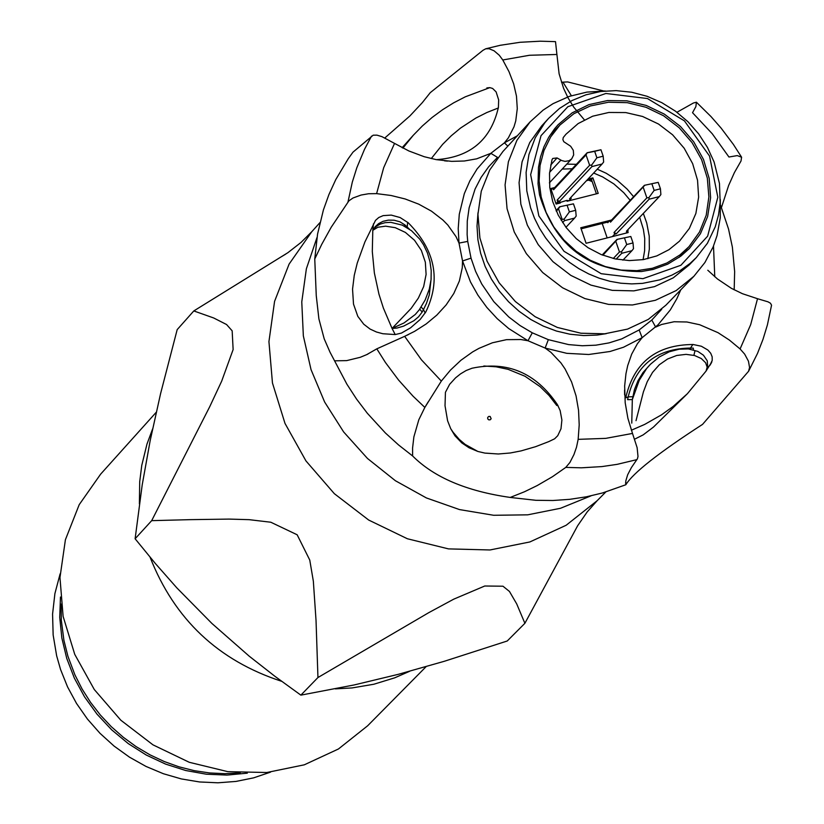 <?xml version="1.0" encoding="UTF-8"?>
<svg xmlns="http://www.w3.org/2000/svg" width="824" height="824" viewBox="0 0 824 824"><rect width="100%" height="100%" fill="white"/><g stroke="black" fill="none" stroke-linecap="round" stroke-linejoin="round"><path stroke-width="1.24" d="M60.461 597.029L59.74 617.464L61.852 638.044L66.744 658.386L74.345 678.101L84.511 696.816L97.036 714.171L111.704 729.858L128.235 743.578L146.301 755.062L165.583 764.095L185.709 770.512L206.309 774.199L226.971 775.085L247.334 773.159M600.954 149.762L594.671 151.348L596.885 157.786L591.673 165.016L589.634 165.284L586.06 154.891L587.162 152.728L600.954 149.762L603.178 156.189L596.885 157.786M603.178 156.189L603.652 161.988L602.087 164.017L591.931 166.582L591.673 165.016M624.52 238.085L626.734 244.532L633.028 242.936L630.813 236.488L616.98 239.403L630.813 236.488M627.703 231.214L628.166 232.574L586.08 243.276L580.755 227.754L610.409 220.307M567.159 205.444L569.374 211.892L575.677 210.295L573.463 203.847L559.661 206.783L573.463 203.847M651.928 183.968L654.153 190.406L660.436 188.809L658.211 182.372L644.389 185.318L658.211 182.372M556.015 203.755L566.768 200.397L567.067 201.262L598.214 193.372L592.889 177.881L587.945 179.138M554.748 187.532L550.793 188.531L556.118 204.033L560.33 202.972L560.032 202.107M586.513 180.672L591.622 179.375M592.889 177.881L591.395 179.477M591.385 179.241L596.401 193.825M566.768 200.397L569.075 200.675M602.087 164.017L569.518 198.842L571.207 198.409L569.281 200.459M570.857 197.41L571.207 198.409M587.461 152.759L594.671 151.348M554.676 187.615L552.986 188.047L553.574 189.767L554.676 187.615L587.162 152.728M553.574 189.767L586.06 154.891M557.127 200.098L557.724 201.828L559.403 201.396L557.127 200.098L589.634 165.284M559.403 201.396L591.931 166.582M557.724 201.828L555.994 203.672M602.9 255.244L617.289 239.454M602.2 254.966L616.98 239.403M626.734 244.532L621.512 251.732L619.463 251.979L615.878 241.566M616.197 259.117L621.76 253.287L621.512 251.732M613.283 258.478L619.463 251.979M633.028 242.936L633.491 248.683L631.926 250.702L621.76 253.287M622.903 260.157L631.926 250.702M556.375 211.284L559.959 206.834M556.076 210.614L559.661 206.783M569.374 211.892L564.172 219.102L562.133 219.359L558.559 208.946M562.617 222.604L564.43 220.667L564.172 219.102M561.196 220.368L562.133 219.359M575.677 210.295L576.172 216.063L574.616 218.082L564.43 220.667M565.944 227.311L574.616 218.082M581.116 228.825L607.092 222.233L609.801 220.533M609.894 220.43L610.491 222.161L611.583 220.008L609.894 220.43L607.762 222.696L607.463 221.831M610.491 222.161L644.698 185.359M611.583 220.008L644.389 185.318M654.153 190.406L648.921 197.616L646.871 197.873L643.286 187.481M612.397 236.581L614.642 234.222L616.321 233.789L614.045 232.492L646.871 197.873M614.642 234.222L614.045 232.492M616.321 233.789L649.158 199.181L648.921 197.616M660.436 188.809L660.879 194.577L659.303 196.606L649.158 199.181M659.303 196.606L626.415 231.225L628.104 230.792L627.764 229.814M551.256 189.901L552.986 188.047M602.2 223.469L607.164 237.909M625.859 233.161L628.104 230.792M588.583 180.147L592.188 181.589M694.92 351.014L693.901 355.329M557.045 157.93L561.68 160.536L565.006 161.401L569.075 160.721L571.691 158.877L573.669 154.912L573.298 150.298L570.671 146.26L563.791 141.707L562.895 139.647L563.245 137.546L565.975 134.219L578.129 123.579L592.672 116.205L608.833 112.466L625.776 112.569L642.617 116.483L658.5 124.022L672.59 134.786L684.167 148.217L692.634 163.626L697.537 180.209L698.639 197.111L695.868 213.468L689.358 228.413L679.46 241.185L668.944 249.703L656.79 255.914L643.441 259.591L629.371 260.59L615.116 258.901L601.17 254.554L588.058 247.715L576.264 238.641L566.212 227.651L558.26 215.167L552.719 201.623L549.773 187.522L549.526 173.38L552.008 159.722L552.75 158.465L557.045 157.93L550.7 165.068M652.351 268.284L636.921 270.663L621.039 270.066L605.249 266.543L590.118 260.188L576.172 251.248L563.915 240.021L553.759 226.909L546.085 212.365L541.141 196.915L539.112 181.095L540.06 165.47L543.964 150.576L550.659 136.949L559.929 125.052L573.875 113.702L590.303 105.977L608.4 102.238L627.27 102.67L645.965 107.264L663.567 115.762L679.203 127.772L692.109 142.676L701.646 159.743L707.322 178.138L708.877 196.936L706.22 215.229L699.473 232.08L688.967 246.675L679.965 254.904L666.935 262.969L652.351 268.284M649.569 365.166L643.039 372.53L638.023 380.647L634.449 389.587L632.327 399.589L639.239 380.327L646.696 368.462L650.486 364.218L659.293 356.967L669.294 351.786L679.12 349.201L688.39 348.923L697.825 351.405L703.449 355.216L707.25 360.778L707.744 367.154L706.106 371.016M632.77 396.694L628.187 396.89L627.589 399.65L632.327 399.589L631.761 423.124M690.594 349.201L690.481 348.047L693.293 348.13L693.427 349.798M406.84 227.455L407.211 227.053L405.037 225.004L399.877 221.79L394.119 220.214L388.32 220.132L383.036 221.337L378.597 223.634L375.147 226.724L372.798 230.339L372.304 251.567L374.364 272.96L378.958 294.199L383.407 308.125L392.059 328.436L411.197 308.331L418.365 298.072L423.66 286.587L426.101 274.423L425.339 262.166L421.383 250.486L414.513 240.268L405.398 232.419L395.293 227.692L385.622 226.167L377.856 227.249L372.798 230.339L376.352 226.353L380.276 224.066L385.148 222.655L390.782 222.336L402.267 225.127L411.495 230.699L419.828 239.228L423.515 244.738L427.419 252.937L429.974 261.63L431.209 270.581L431.065 279.604L429.283 289.183L425.163 299.977L419.22 309.876L415.265 314.49L403.997 322.967L392.059 328.436L395.211 334.565L382.83 333.73L376.475 332.01L370.079 329.064L363.755 324.223L357.822 316.375L353.506 304.108L352.548 289.173L354.258 275.34L357.245 263.083L364.877 242.009L375.497 220.389L378.783 217.505L383.16 215.631L391.246 215.095L400.124 217.546L408.292 222.82C435.319 250.249 441.17 279.954 425.833 311.936L420.199 319.465L410.609 327.798L401.494 333.061L395.211 334.565M421.157 307.043L423.454 309.577L422.166 312.049L418.561 316.797L413.885 320.732L403.626 326.129L396.962 328.065L392.059 328.436M571.362 95.708L562.977 82.163M419.838 308.969L419.22 309.876M706.044 371.109L707.177 367.133L705.591 362.735L701.296 358.543L694.581 355.505L686.062 354.361L676.731 355.474L667.564 359.007L659.324 364.744L652.546 372.397L647.273 381.625L643.4 391.915L636.025 420.673M404.193 226.013L405.037 225.004M490.167 416.46L491.156 418.747L490.187 419.797L488.745 419.849L487.715 418.86L487.705 417.438L488.735 416.439L490.167 416.46M477.868 451.459L465.127 444.383L459.184 439.326L453.118 432.281L450.718 428.696L447.597 420.786L445.022 405.758L445.434 392.306L449.626 384.334L455.569 377.845L460.585 373.849L466.147 370.522L472.008 368.235C507.419 360.727 535.888 372.86 557.426 404.636L560.145 410.558L561.896 420.013L560.979 428.81L557.745 435.69L554.624 438.801L548.732 441.623L535.6 446.68L521.015 450.913L510.303 452.984L498.314 453.993L484.914 453.097L477.868 451.459L469.093 447.793L461.831 442.941L455.002 435.844L450.718 428.696M557.992 405.614L556.746 405.47L549.041 395.458L540.173 386.703L525.001 376.249L508.089 369.327L496.12 366.804L483.843 366M419.735 309.144L422.166 312.049M631.359 430.231L644.708 424.401L661.476 414.853L673.177 406.438L687.432 393.666L653.494 427.059L643.184 434.876L634.573 439.202M641.494 271.529C589.005 271.776 555.016 246.201 539.524 194.794L538.041 183.803L538.474 167.447L540.523 156.89L543.943 146.816L548.66 137.381L554.624 128.75L558.044 124.774L572.175 112.837L588.944 104.627L607.504 100.559L626.92 100.827L646.181 105.431L664.329 114.114L680.449 126.453L693.715 141.81L703.459 159.413L709.186 178.375L710.607 197.729L707.641 216.496L700.441 233.728L689.358 248.549L680.809 256.151L667.718 264.154L653.123 269.448L641.494 271.529M642.916 278.677L680.902 265.266L707.631 236.179L717.828 197.214L709.546 156.076L684.435 120.881L647.448 98.54L605.867 93.472L567.88 106.708L541.028 135.672L530.646 174.657L538.855 215.94L564.038 251.31L601.201 273.702L642.916 278.677M642.545 283.374L659.828 279.851L671.993 275.092L679.584 270.972L690.028 263.453L696.29 257.603L707.414 243.255L715.273 226.744L718.538 214.848L720.166 202.477L719.465 183.505L714.089 161.968L707.445 147.403L698.649 133.869L687.916 121.695L675.526 111.209L661.785 102.66L647.067 96.284L631.72 92.236L616.156 90.619L600.768 91.485L585.946 94.811L572.083 100.507L559.517 108.428L548.588 118.388L544.757 122.858L535.25 137.763L528.946 154.479L526.103 172.412L526.804 190.89L530.574 207.772L534.488 218.236L539.524 228.32L545.612 237.879L552.677 246.798L560.639 254.966L569.384 262.279L578.819 268.634L588.799 273.97L599.223 278.213L609.945 281.303L620.832 283.209L631.74 283.899L642.545 283.374M696.29 257.603L689.173 264.968L673.26 277.843L654.514 286.628L633.862 290.872L612.325 290.367L590.973 285.125L570.857 275.401L552.976 261.692L538.226 244.656L527.339 225.148L520.85 204.146L519.068 182.671L522.086 161.813L529.739 142.573L541.656 125.928L548.588 118.388M720.31 199.449L720.269 217.804L717.045 235.582L713.172 246.86L704.901 262.526L693.89 276.287L676.205 290.553L655.399 300.286L632.471 304.973L608.576 304.396L584.886 298.576L562.565 287.782L542.728 272.569L526.361 253.668L514.269 232.018L507.059 208.709L505.071 184.885L508.398 161.731L516.875 140.379L530.079 121.89L543.171 110.086L553.069 103.649L569.343 96.367L586.904 92.103L605.218 90.98M693.89 276.287L665.885 305.199L648.272 319.413L627.548 329.106L604.723 333.792L580.93 333.226L557.343 327.437L535.136 316.715L515.391 301.563L499.107 282.756L487.087 261.218L479.908 238.012L477.941 214.292L481.267 191.23L489.724 169.971L502.877 151.554L530.079 121.89M507.852 146.126L504.401 142.84L490.836 153.336L476.663 158.836L464.376 160.999L451.676 161.36L436.184 159.619L424.206 156.704L408.9 150.977L394.542 143.397L383.685 167.694L376.609 193.63L368.565 193.743L361.108 195.041L353.002 197.997L348.913 200.829L331.258 227.167L321.721 244.368L314.758 258.983L317.57 234.057L323.41 209.935L328.951 194.474L335.749 179.632L348.253 158.713L352.991 152.152L373.169 135.198L376.939 135.146L381.965 136.66L394.542 143.397M467.723 241.401L459.009 243.09L462.542 260.971L471.029 258.139L467.723 241.401L467.136 234.593L467.27 221.069L469.124 207.833L475.098 188.995L481.103 177.397L488.611 166.808L497.511 157.384L490.836 153.336L477.127 168.91L469.896 180.786L464.324 193.619L459.287 214.24L458.216 228.567L459.009 243.09L456.033 236.653L447.885 225.107L442.879 220.008L431.467 211.16L418.726 204.156L405.151 198.965L391.029 195.484L376.609 193.63M532.294 332.814L527.988 340.745L545.128 348.058L548.341 339.663L532.294 332.814L520.078 325.573L508.727 316.921L493.772 301.615L481.752 284.022L475.592 271.343L471.029 258.139M740.086 348.954L744.639 354.093L748.449 361.18L749.562 367.514L748.573 371.274L702.553 424.381C658.685 452.778 633.11 472.904 625.818 484.749L602.488 492.968L586.297 496.821L569.724 499.334L552.873 500.498L535.847 500.302L510.231 497.438L524.476 491.763L537.248 485.542L552.471 476.694L565.779 467.404L569.909 462.48L573.947 454.56L576.501 447.267L578.16 439.347L605.733 438.368L632.502 433.434L627.898 418.334L625.189 402.74L624.654 385.962L625.972 373.643L627.703 365.619L631.668 354.176L637.354 343.793L642.143 337.665L639.156 329.95L651.805 320.052L655.657 327.097L661.61 324.471L674.073 321.751L686.917 321.988L699.7 324.738L718.013 332.669L729.425 340.096L740.086 348.954L750.685 324.615L757.524 298.71L742.445 293.704L731.424 288.349L717.457 278.976L707.795 270.251M486.86 87.921L489.837 87.622L492.628 88.456L496.11 91.897L498.664 99.889L498.417 107.347C490.939 139.864 470.247 157.291 436.359 159.65M625.859 397.23C634.109 362.292 656.532 344.72 693.128 344.504L701.379 346.245L707.868 350.025L710.721 353.259L712.163 356.813L712.204 360.438L709.835 365.434L711.596 362.529M578.16 439.347L579.2 424.854L578.551 410.311L576.069 395.942L571.599 381.976L565.027 368.884L560.907 362.879L550.978 352.373L545.128 348.058L566.799 353.331L588.686 354.495L609.997 351.498L623.49 347.254L642.143 337.665L657.985 324.852L670.293 309.948L676.823 298.762L680.768 289.832M757.524 298.71L767.989 301.821L770.461 303.211L771.552 305.199L767.391 324.965L762.983 339.395L757.514 353.393L748.583 371.274M384.839 137.958L409.909 115.937L422.279 102.691L430.272 92.648L483.008 50.285L485.738 48.791L500.302 45.279L520.129 42.282L540.286 41.2L555.51 41.643L556.911 54.477L529.471 55.27L502.784 59.977L499.272 55.249L494.091 50.81L489.065 48.719L485.738 48.791M510.231 497.438L510.056 497.408C466.466 491.176 433.991 477.353 412.608 455.95L398.579 444.96L385.385 432.971L367.339 413.267L356.576 399.104L346.925 384.242L330.022 352.198L324.192 338.808L318.898 318.909L316.262 295.713L314.758 258.983M632.502 433.434L637.127 447.659L638.003 456.475L637.416 458.783L631.421 467.548L627.682 474.727L625.787 480.989L625.818 484.749M334.657 360.819L346.657 360.624L360.243 357.307L366.69 354.639L376.815 348.84L404.646 336.336L421.476 359.872L441.324 381.079L424.844 407.427L418.808 419.776L413.875 436.895L412.577 448.071L412.608 455.95M441.324 381.079L450.501 370.058L460.977 360.232L472.688 351.879L479.002 348.346L492.402 342.784L506.513 339.663L520.861 339.529L527.988 340.745L508.738 328.56L497.171 318.62L486.829 307.414L477.889 295.116L470.483 281.932L462.542 260.971L462.264 267.779L459.37 281.015L453.797 293.509L446.114 304.962L436.813 315.118L426.245 323.904L414.627 331.33L404.646 336.336M502.784 59.977L508.995 71.667L513.64 83.78L516.483 96.171L517.276 108.655L515.742 120.922L514.001 126.824L508.377 137.845L504.401 142.84L517.328 135.785M584.37 119.861L573.689 107.079L568.045 97.86L563.595 88.364L559.115 73.841L556.911 54.477M721.464 207.514L728.643 185.462L734.411 172.577L741.023 160.989L741.59 157.219L737.253 155.602L728.952 157.013L712.214 133.704L692.531 112.703L695.889 106.605L696.393 102.207L693.386 103.021L676.957 112.27M270.519 772.139L253.648 777.846L236.035 781.42L217.938 782.8L199.614 781.966L181.342 778.927L163.389 773.726L146.033 766.444L129.512 757.184L114.083 746.081L99.982 733.298L87.406 719.022L76.539 703.48L67.547 686.886L60.564 669.5L56.65 655.822L53.148 634.985L52.571 614.096L54.909 593.579L60.121 573.823M61.182 604.085L61.306 620.173L63.911 640.32L67.908 656.244L74.902 674.825L82.06 688.946L90.568 702.378L100.332 714.995L111.271 726.655L123.26 737.243L136.166 746.647L149.865 754.774L164.203 761.52L179.045 766.835L194.237 770.656L209.605 772.953L224.993 773.684L240.248 772.861M426.08 666.678L367.617 725.81L338.427 748.995L304.272 764.827L266.791 772.51L227.815 771.655L189.252 762.293L152.986 744.855L120.809 720.197L94.296 689.534L74.747 654.369L63.118 616.424L59.967 577.572L65.415 539.699L79.207 504.669L100.631 474.161L156.251 412.247M409.6 671.303L394.706 677.833L373.808 684.25L352.044 687.937L335.347 688.874M281.602 681.294C218.267 660.611 174.42 619.257 150.092 557.23M139.39 503.876L139.709 481.679L141.78 465.323L146.95 444.157L152.595 428.954M135.115 538.762L155.375 563.534L176.923 587.965L211.953 623.5L249.239 656.203L274.876 676.277L300.863 695.137L354.207 684.94L398.198 674.351L444.188 661.322L507.224 641L524.888 623.304L577.645 525.753L587.141 511.992L597.143 500.714L566.16 525.259L529.853 541.955L489.971 549.969L448.472 548.887L407.375 538.752L368.688 520.047L334.328 493.669L305.962 460.925L285.001 423.412L272.456 382.985L268.933 341.62L274.577 301.347L289.09 264.113L311.76 231.729L301.069 242.4L287.885 252.69L193.805 310.936L177.181 329.631L160.577 393.656L150.153 440.737L142.202 484.924L135.115 538.762L151.678 520.655L189.973 519.656L228.887 519.089L249.095 519.666L270.808 522.231L297.155 534.776L309.762 560.062L313.347 581.208L316.035 620.503L317.951 677.534L300.863 695.137M285.681 254.142L281.623 256.594M317.951 677.534L428.892 612.582L453.767 599.151L484.749 586.008L502.97 586.214L509.459 591.457L516.71 603.91L524.888 623.304M193.805 310.936L213.684 317.971L226.569 324.532L232.162 330.826L233.13 349.551L221.677 381.162L209.79 406.572L151.678 520.655M562.205 169.075L572.216 168.776M593.661 173.03L602.674 176.944L613.88 183.927L623.799 192.723L630.185 200.335M639.671 217.268L643.369 229.299L644.729 238.507L644.615 250.733L643.081 259.642M647.849 258.685L649.333 249.116L649.219 236.035L646.716 222.964L643.328 213.426M633.615 196.709L627.188 189.149L617.31 180.353L606.196 173.256L597.256 169.188M576.367 164.326L566.83 164.11M560.907 160.134L549.629 172.288M692.86 344.483L690.481 348.047C656.852 348.583 636.087 364.867 628.187 396.89L625.766 397.796M425.184 313.027L423.454 309.577L426.441 303.459L429.314 294.786L431.148 278.687M409.384 229.113L407.211 227.053L407.664 222.274M714.769 276.761L713.502 246.036M498.314 107.975L486.86 112.517L475.912 118.028L460.606 128.019L451.253 135.775L442.642 144.344L431.271 158.589M489.847 87.622L465.292 96.82L453.684 102.815L442.622 109.695L432.157 117.43L422.362 125.969L413.288 135.27L402.915 148.093M373.478 223.819L372.798 230.339M478.002 212.736L477.014 226.137L477.899 239.722L480.629 253.246L485.151 266.44L491.392 279.079L499.231 290.913L508.532 301.718L519.099 311.297L530.759 319.475L543.284 326.098L556.437 331.042L569.971 334.225L583.639 335.564L597.194 335.059L606.279 333.648M639.156 329.95L621.698 338.911L609.06 342.887L595.855 345.184L582.3 345.75L568.622 344.597L548.341 339.663M661.693 309.257L651.805 320.052M371.521 136.125L364.527 149.288L356.833 167.715L352.312 182.094L348.006 201.859M591.004 495.852L560.475 508.284L527.669 514.835L493.648 515.278L459.514 509.582L426.399 497.943L395.386 480.722L367.494 458.474L343.649 431.951L324.625 402.009L311.039 369.636L303.345 335.904L301.769 301.914L306.373 268.779L316.983 237.57M565.779 467.404L581.384 467.816L601.984 466.58L617.166 464.345L636.921 459.627M376.815 348.84L385.488 362.57L398.486 379.957L413.02 396.159L424.844 407.427M571.691 158.877L549.392 182.866M559.929 125.052L549.701 135.682M688.967 246.675L678.966 257.51M567.623 81.916L563.029 82.142M561.505 82.266L562.977 82.173M703.552 355.36L707.239 360.757M567.808 81.957L603.549 90.949M402.122 147.681L413.288 135.27M706.034 371.109L687.432 393.666M720.639 205.475L728.54 229.051L732.381 247.179L734.648 271.58L734.174 289.832M711.864 361.788L706.477 370.378M624.571 390.082L624.623 394.923M625.653 482.349L625.663 483.637M428.15 401.927L424.968 407.221M408.508 334.523L406.984 335.255M367.947 354.042L366.69 354.639M447.545 161.113L444.517 160.835M696.404 102.197L710.978 116.545L721.082 128.07L733.35 144.365L741.6 157.219M319.939 222.624L311.76 231.729M605.753 492.021L597.143 500.714"/></g></svg>
